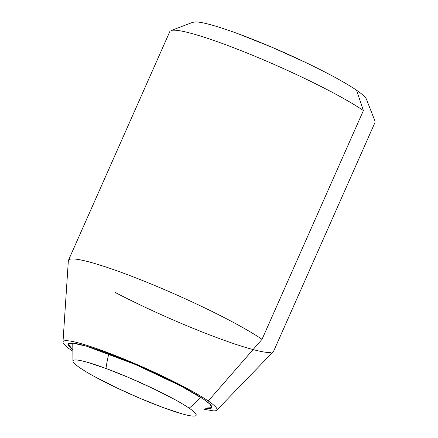 <?xml version="1.0" encoding="UTF-8"?>
<svg xmlns="http://www.w3.org/2000/svg" width="438" height="438" viewBox="0 0 438 438"><rect width="100%" height="100%" fill="white"/><g stroke="black" fill="none" stroke-linecap="round" stroke-linejoin="round"><path stroke-width="0.66" d="M189.172 408.178A78.544 67.348 -55.6 0 0 200.434 397.151A78.544 67.348 124.4 0 1 189.172 408.178A67.326 7.293 23.9 0 1 195.748 415.722A67.326 7.293 23.9 0 1 163.188 407.575A67.326 7.293 23.9 0 1 80.001 367.871A67.326 7.293 23.9 0 1 72.965 361.126A67.326 7.293 23.9 0 1 105.991 368.473A67.326 7.293 23.9 0 1 189.172 408.178C192.966 410.767 195.228 412.755 195.961 414.124C196.695 415.498 195.846 416.155 193.41 416.1C190.973 416.045 187.136 415.279 181.896 413.8L163.188 407.575L140.122 398.377L116.212 387.597L95.101 376.888C88.826 373.472 83.795 370.466 80.001 367.871C76.212 365.276 73.945 363.294 73.212 361.925C72.484 360.551 73.332 359.894 75.769 359.948C78.205 360.003 82.043 360.77 87.277 362.248L105.991 368.473A78.544 39.508 -69.7 0 1 108.821 353.784A78.544 39.508 110.3 0 0 105.991 368.473L129.057 377.671L152.966 388.446L174.078 399.16C180.352 402.577 185.383 405.583 189.172 408.178M72.358 349.371L68.202 343.961L72.949 343.135L86.576 346.223L135.583 364.575L181.097 386.108L203.697 399.297L209.769 404.011L211.822 407.608L205.022 408.161L208.636 408.539C211.477 408.605 212.474 407.838 211.614 406.24C210.76 404.635 208.121 402.325 203.697 399.297C199.274 396.275 193.399 392.766 186.079 388.78L161.452 376.28L133.557 363.71L106.648 352.973C98.205 349.858 90.929 347.438 84.819 345.713C78.709 343.989 74.23 343.096 71.389 343.031C68.547 342.965 67.551 343.731 68.41 345.336L72.358 349.376M174.28 30.178A112.21 12.154 23.9 0 1 263.019 59.639A112.21 12.154 23.9 0 1 363.403 110.562L356.537 90.228A95.38 10.331 -156.1 0 0 271.21 46.943A95.38 10.331 -156.1 0 0 195.781 21.9M70.168 259.17A112.21 12.154 23.9 0 1 156.01 286.025A112.21 12.154 23.9 0 1 262.028 339.324L363.403 110.562A112.21 12.154 -156.1 0 0 257.385 57.263A112.21 12.154 -156.1 0 0 171.543 30.403M63.811 341.032A84.156 9.116 23.9 0 1 127.135 360.343A84.156 9.116 23.9 0 1 208.247 400.978L262.028 339.324A112.21 12.154 -156.1 0 0 153.886 285.143A112.21 12.154 -156.1 0 0 69.45 259.4M72.336 350.975L71.777 350.597C67.041 347.356 64.211 344.876 63.296 343.157C62.377 341.443 63.444 340.622 66.488 340.693C69.532 340.759 74.329 341.717 80.877 343.567C87.419 345.412 95.216 348.002 104.266 351.347L133.097 362.845L162.985 376.319L189.369 389.705C197.215 393.981 203.506 397.737 208.247 400.978C212.983 404.219 215.814 406.694 216.728 408.413C217.648 410.127 216.58 410.954 213.536 410.882L203.851 409.256M366.376 99.141L366.152 98.654C365.117 96.71 361.908 93.902 356.537 90.228L363.403 110.562L262.028 339.324L208.247 400.978M115.041 292.392A112.21 12.154 -156.1 0 0 271.067 352.459M356.537 90.228C351.166 86.554 344.033 82.295 335.147 77.455C326.261 72.609 316.291 67.551 305.242 62.278L271.368 47.008L238.694 33.978C228.439 30.189 219.602 27.255 212.184 25.158C204.765 23.066 199.334 21.982 195.879 21.9L192.725 22.333M72.757 343.113L72.96 361.131M192.983 22.234L170.99 30.572M68.465 260.276L169.84 31.514M62.984 342.051L68.35 260.752M216.744 410.187L273.367 351.605M273.64 351.199L375.016 122.432M366.343 99.059L374.939 120.954"/></g></svg>
